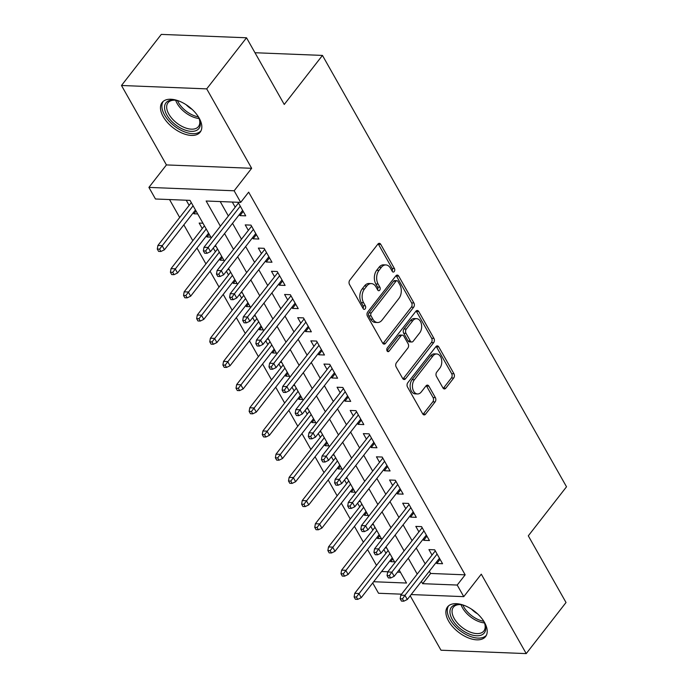 <?xml version="1.0" encoding="UTF-8"?>
<svg xmlns="http://www.w3.org/2000/svg" width="688" height="688" viewBox="0 0 688 688"><rect width="100%" height="100%" fill="white"/><g stroke="black" fill="none" stroke-linecap="round" stroke-linejoin="round"><path stroke-width="1.03" d="M394.241 271.536A2.124 1.419 92.3 0 0 394.43 268.544L380.748 244.352A3.036 2.021 92.3 0 0 379.303 243.328A3.036 2.021 92.3 0 0 377.901 244.085L349.771 280.188A3.036 2.021 92.3 0 0 349.495 284.471L363.178 308.663A2.124 1.419 92.3 0 0 364.184 309.376A2.124 1.419 92.3 0 0 365.173 308.852A2.124 1.419 92.3 0 0 365.362 305.85L363.591 302.72A9.709 6.476 92.3 0 1 364.477 289.02L366.816 286.01A9.709 6.476 92.3 0 1 371.322 283.585A9.709 6.476 92.3 0 1 375.94 286.87L377.712 290.001A2.124 1.419 92.3 0 0 378.718 290.723A2.124 1.419 92.3 0 0 379.707 290.19A2.124 1.419 92.3 0 0 379.896 287.197L378.125 284.067A9.709 6.476 92.3 0 1 379.011 270.358L381.35 267.357A9.709 6.476 92.3 0 1 385.856 264.932A9.709 6.476 92.3 0 1 390.474 268.217L392.246 271.347A2.124 1.419 92.3 0 0 393.252 272.07A2.124 1.419 92.3 0 0 394.241 271.536M392.134 271.149A2.124 1.419 92.3 0 0 392.134 268.449L378.443 244.266A3.036 2.021 92.3 0 0 378.133 243.819M363.066 308.456A2.124 1.419 92.3 0 0 363.058 305.756L361.286 302.625L363.591 302.72M377.6 289.803A2.124 1.419 92.3 0 0 377.592 287.102L375.829 283.972L378.125 284.067M484.515 622.468A24.123 13.175 -142.1 0 0 465.355 605.87A24.123 13.175 -142.1 0 0 447.518 606.936A24.123 13.175 -142.1 0 0 448.585 621.049A24.123 13.175 -142.1 0 0 467.745 637.647A24.123 13.175 -142.1 0 0 485.573 636.581A24.123 13.175 -142.1 0 0 484.515 622.468M199.124 118.044A24.123 13.175 -142.1 0 0 179.964 101.437A24.123 13.175 -142.1 0 0 162.127 102.503A24.123 13.175 -142.1 0 0 163.185 116.616A24.123 13.175 -142.1 0 0 182.346 133.223A24.123 13.175 -142.1 0 0 200.182 132.156A24.123 13.175 -142.1 0 0 199.124 118.044M442.952 387.912A3.036 2.021 92.3 0 0 444.396 388.944A3.036 2.021 92.3 0 0 445.807 388.187L453.693 378.056A3.036 2.021 92.3 0 0 453.968 373.773L438.772 346.907A3.036 2.021 92.3 0 0 437.327 345.883A3.036 2.021 92.3 0 0 435.925 346.64L407.786 382.743A3.036 2.021 92.3 0 0 407.511 387.026L422.716 413.892A3.036 2.021 92.3 0 0 424.152 414.916A3.036 2.021 92.3 0 0 425.562 414.159L435.1 401.921A3.036 2.021 92.3 0 0 435.375 397.638L428.865 386.149A3.036 2.021 92.3 0 0 427.429 385.117A3.036 2.021 92.3 0 0 426.018 385.873L421.288 391.945A8.118 5.409 92.3 0 1 417.521 393.966A8.118 5.409 92.3 0 1 412.697 388.617A8.118 5.409 92.3 0 1 414.4 379.759L432.915 355.997A8.118 5.409 92.3 0 1 436.682 353.967A8.118 5.409 92.3 0 1 441.515 359.317A8.118 5.409 92.3 0 1 439.813 368.175L436.725 372.131A3.036 2.021 92.3 0 0 436.45 376.413L442.952 387.912M429.346 571.221L430.611 573.457L465.165 574.833L457.202 585.049L463.764 596.642L411.166 594.561M246.519 37.78L206.71 88.872L121.484 85.493L161.293 34.4L246.519 37.78L284.247 104.464L322.457 55.418L566.516 486.786L528.307 535.832L566.026 602.507L526.225 653.6L481.282 574.17L463.764 596.642M121.484 85.493L166.427 164.922L251.653 168.302L206.71 88.872M251.653 168.302L234.144 190.782L240.697 202.384L206.151 201.008L220.401 226.206M465.165 574.833L248.66 192.158L240.697 202.384M413.643 307.252A3.036 2.021 92.3 0 0 413.918 302.969L398.713 276.112A3.036 2.021 92.3 0 0 397.277 275.08A3.036 2.021 92.3 0 0 395.867 275.836L367.736 311.948A3.036 2.021 92.3 0 0 367.461 316.231L382.657 343.088A3.036 2.021 92.3 0 0 384.102 344.12A3.036 2.021 92.3 0 0 385.504 343.364L413.643 307.252L411.338 307.166A3.036 2.021 92.3 0 0 411.613 302.883L396.417 276.017A3.036 2.021 92.3 0 0 396.099 275.578M418.743 311.509L433.939 338.376A3.036 2.021 92.3 0 1 433.664 342.658L405.533 378.761A3.036 2.021 92.3 0 1 404.131 379.518A3.036 2.021 92.3 0 1 402.686 378.486L396.176 366.996A3.036 2.021 92.3 0 1 396.451 362.714L407.864 348.068A3.036 2.021 92.3 0 0 408.139 343.785L403.822 336.157A3.036 2.021 92.3 0 0 402.385 335.133A3.036 2.021 92.3 0 0 400.975 335.89L389.098 351.129A2.124 1.419 92.3 0 1 388.109 351.663A2.124 1.419 92.3 0 1 386.845 350.261A2.124 1.419 92.3 0 1 387.292 347.947L415.896 311.243A3.036 2.021 92.3 0 1 417.298 310.486A3.036 2.021 92.3 0 1 418.743 311.509L416.438 311.415L431.643 338.281L433.939 338.376M410.203 595.791L440.991 650.22L526.225 653.6M390.122 560.6L390.732 561.675L392.882 558.914M383.861 549.531L385.968 553.247M377.007 537.405L377.609 538.48L379.759 535.728M370.737 526.337L372.844 530.052M363.883 514.22L364.485 515.295L366.635 512.534M357.622 503.143L359.721 506.867M350.76 491.026L351.37 492.101L353.52 489.34M344.499 479.957L346.597 483.673M337.636 467.831L338.247 468.906L340.397 466.146M331.375 456.763L333.482 460.478M324.521 444.637L325.123 445.712L327.273 442.96M318.252 433.569L320.359 437.284M311.397 421.452L311.999 422.527L314.149 419.766M305.137 410.375L307.235 414.099M298.274 398.257L298.884 399.332L301.034 396.572M292.013 387.189L294.111 390.904M285.15 375.063L285.761 376.138L287.911 373.378M278.889 363.995L280.996 367.71M272.035 351.869L272.637 352.944L274.787 350.192M265.766 340.801L267.873 344.516M258.912 328.683L259.514 329.75L261.664 326.998M252.642 317.607L254.749 321.33M245.788 305.489L246.399 306.564L248.549 303.804M239.527 294.421L241.626 298.136M232.664 282.295L233.275 283.37L235.425 280.609M226.404 271.227L228.511 274.942M219.541 259.101L220.151 260.176L222.301 257.424M213.28 248.033L215.387 251.748M206.426 235.915L207.028 236.982L209.178 234.23M202.951 223.222L199.159 223.067L202.263 228.562M239.372 214.544L239.983 215.619L245.736 215.851L238.057 202.272M252.496 237.738L253.098 238.813L258.86 239.046L250.991 225.131L245.229 224.899L248.334 230.385M265.62 260.933L266.222 262.008L271.984 262.231L264.106 248.316L258.353 248.093L261.457 253.58M278.735 284.127L279.345 285.202L285.107 285.425L277.23 271.511L271.468 271.287L274.581 276.774M291.858 307.312L292.469 308.387L298.222 308.62L290.353 294.705L284.591 294.473L287.696 299.968M304.982 330.507L305.584 331.582L311.346 331.814L303.477 317.899L297.715 317.667L300.819 323.154M318.105 353.701L318.707 354.776L324.469 354.999L316.592 341.085L310.838 340.861L313.943 346.348M331.22 376.895L331.831 377.97L337.593 378.194L329.715 364.279L323.953 364.055L327.067 369.542M344.344 400.089L344.955 401.156L350.708 401.388L342.839 387.473L337.077 387.241L340.182 392.736M357.468 423.275L358.07 424.35L363.832 424.582L355.963 410.667L350.201 410.435L353.305 415.922M370.591 446.469L371.193 447.544L376.955 447.776L369.078 433.853L363.324 433.629L366.429 439.116M383.706 469.663L384.317 470.738L390.079 470.962L382.201 457.047L376.448 456.823L379.552 462.31M396.83 492.857L397.44 493.924L403.194 494.156L395.325 480.241L389.563 480.009L392.667 485.504M409.953 516.043L410.555 517.118L416.317 517.35L408.448 503.435L402.686 503.203L405.791 508.69M423.077 539.237L423.679 540.312L429.441 540.544L421.563 526.63L415.81 526.397L418.915 531.884M220.203 201.567L228.364 215.989M232.527 223.342L241.488 239.175M245.642 246.528L254.603 262.369M258.765 269.722L267.727 285.563M271.889 292.916L280.85 308.757M285.013 316.11L293.974 331.943M298.128 339.296L307.089 355.137M311.251 362.49L320.212 378.331M324.375 385.684L333.336 401.525M337.498 408.878L346.46 424.711M350.613 432.064L359.575 447.905M363.737 455.258L372.698 471.099M376.861 478.452L385.822 494.294M389.984 501.647L398.945 517.479M403.099 524.832L412.06 540.673M416.223 548.026L425.184 563.868M232.303 202.048L235.21 207.191M436.192 562.431L436.803 563.506L442.565 563.73L434.687 549.815L428.934 549.592L432.038 555.078M169.532 199.554L179.688 217.503M183.842 224.856L192.803 240.697M196.966 248.05L205.927 263.891M210.089 271.244L219.051 287.085M223.213 294.438L232.174 310.271M236.328 317.624L245.289 333.465M249.452 340.818L258.413 356.659M262.575 364.012L271.536 379.853M275.699 387.206L284.66 403.039M288.814 410.392L297.775 426.233M301.937 433.586L310.899 449.427M315.061 456.78L324.022 472.622M328.185 479.975L337.146 495.807M341.3 503.16L350.261 519.001M354.423 526.354L363.384 542.196M367.547 549.549L376.508 565.39M381.616 571.513L387.843 571.762M397.432 572.141L400.433 572.261M186.233 200.217L189.14 205.368M193.302 212.721L193.913 213.796L197.705 213.942M207.028 236.982L210.829 237.136M214.587 246.356L216.075 246.416M220.151 260.176L223.944 260.331M227.711 269.55L229.199 269.601M233.275 283.37L237.068 283.516M240.834 292.735L242.314 292.796M246.399 306.564L250.191 306.71M253.958 315.93L255.437 315.99M259.514 329.75L263.315 329.905M267.073 339.124L268.561 339.184M272.637 352.944L276.43 353.099M280.197 362.318L281.684 362.37M285.761 376.138L289.553 376.293M293.32 385.504L294.799 385.564M298.884 399.332L302.677 399.479M306.444 408.698L307.923 408.758M311.999 422.527L315.801 422.673M319.559 431.892L321.047 431.952M325.123 445.712L328.916 445.867M332.682 455.086L334.17 455.146M338.247 468.906L342.039 469.061M345.806 478.272L347.285 478.332M351.37 492.101L355.163 492.247M358.93 501.466L360.409 501.526M364.485 515.295L368.286 515.441M372.045 524.66L373.532 524.72M377.609 538.48L381.401 538.635M385.168 547.854L386.656 547.915M390.732 561.675L394.525 561.829M322.457 55.418L254.981 52.735M401.568 594.174L378.538 593.262L372.707 582.96M211.268 237.919L190.026 200.371L155.471 198.995L148.909 187.403L234.144 190.782M166.427 164.922L148.909 187.403M421.383 581.437L422.656 583.682L457.202 585.049M224.563 233.559L233.524 249.391M237.687 256.744L246.648 272.586M250.802 279.939L259.763 295.78M263.925 303.133L272.887 318.974M277.049 326.327L286.01 342.16M290.173 349.513L299.134 365.354M303.288 372.707L312.249 388.548M316.411 395.901L325.372 411.742M329.535 419.095L338.496 434.928M342.658 442.281L351.62 458.122M355.773 465.475L364.735 481.316M368.897 488.669L377.858 504.51M382.021 511.863L390.982 527.705M395.144 535.058L404.105 550.89M408.259 558.243L417.22 574.084M373.661 581.73L406.531 583.037L399.135 569.965M394.972 562.612L386.011 546.771M381.849 539.418L372.887 523.585M368.725 516.232L359.764 500.391M355.61 493.038L346.649 477.197M342.486 469.844L333.525 454.003M329.363 446.65L320.402 430.817M316.239 423.464L307.278 407.623M303.124 400.27L294.163 384.429M290.001 377.076L281.039 361.234M276.877 353.881L267.916 338.04M263.753 330.687L254.792 314.855M250.638 307.502L241.677 291.66M237.515 284.307L228.554 268.466M224.391 261.113L215.43 245.272M430.611 573.457L422.656 583.682M193.913 213.796L196.063 211.035M239.983 215.619L243.242 211.44M253.098 238.813L256.366 234.625M266.222 262.008L269.481 257.819M279.345 285.202L282.605 281.014M292.469 308.387L295.728 304.208M305.584 331.582L308.852 327.393M318.707 354.776L321.967 350.588M331.831 377.97L335.09 373.782M344.955 401.156L348.214 396.976M358.07 424.35L361.338 420.162M371.193 447.544L374.453 443.356M384.317 470.738L387.576 466.55M397.44 493.924L400.7 489.744M410.555 517.118L413.823 512.938M423.679 540.312L426.938 536.124M436.803 563.506L440.062 559.318M385.856 264.932L383.551 264.837A9.709 6.476 92.3 0 0 379.045 267.262L381.35 267.357M375.829 283.972A9.709 6.476 92.3 0 1 376.706 270.272L379.045 267.262M371.322 283.585L369.017 283.499A9.709 6.476 92.3 0 0 364.511 285.916L366.816 286.01M361.286 302.625A9.709 6.476 92.3 0 1 362.172 288.926L364.511 285.916M382.967 343.527A3.036 2.021 92.3 0 0 383.207 343.269L411.338 307.166M397.948 281.426A2.124 1.419 92.3 0 0 396.933 280.704A2.124 1.419 92.3 0 0 395.953 281.237L371.253 312.928A2.124 1.419 92.3 0 0 371.064 315.921L372.93 319.223A9.709 6.476 92.3 0 0 377.549 322.509A9.709 6.476 92.3 0 0 382.055 320.092L398.937 298.429A9.709 6.476 92.3 0 0 399.814 284.72L397.948 281.426M396.933 280.704L394.628 280.609A2.124 1.419 92.3 0 0 393.648 281.143L395.953 281.237M377.549 322.509L375.244 322.423A9.709 6.476 92.3 0 1 370.626 319.137L368.759 315.835A2.124 1.419 92.3 0 1 368.949 312.834L393.648 281.143M402.996 378.933A3.036 2.021 92.3 0 0 403.228 378.667L431.367 342.564A3.036 2.021 92.3 0 0 431.643 338.281M402.385 335.133L400.081 335.039A3.036 2.021 92.3 0 0 398.67 335.796L387.009 350.76M419.706 332.872A8.118 5.409 92.3 0 0 421.409 324.014A8.118 5.409 92.3 0 0 416.584 318.673A8.118 5.409 92.3 0 0 412.809 320.694L406.29 329.07A3.036 2.021 92.3 0 0 406.015 333.353L410.323 340.981A3.036 2.021 92.3 0 0 411.768 342.005A3.036 2.021 92.3 0 0 413.178 341.248L419.706 332.872M416.584 318.673L414.279 318.578A8.118 5.409 92.3 0 0 410.512 320.599L412.809 320.694M411.768 342.005L409.463 341.91A3.036 2.021 92.3 0 1 408.027 340.887L403.71 333.259A3.036 2.021 92.3 0 1 403.985 328.976L410.512 320.599M416.438 311.415A3.036 2.021 92.3 0 0 416.128 310.976M436.682 353.967L434.386 353.881A8.118 5.409 92.3 0 0 430.619 355.902L432.915 355.997M417.521 393.966L415.217 393.871A8.118 5.409 92.3 0 1 410.392 388.531A8.118 5.409 92.3 0 1 412.095 379.673L430.619 355.902M423.025 414.331A3.036 2.021 92.3 0 0 423.258 414.064L432.795 401.835A3.036 2.021 92.3 0 0 433.07 397.552L426.56 386.054A3.036 2.021 92.3 0 0 426.25 385.615M443.261 388.35A3.036 2.021 92.3 0 0 443.502 388.092L451.388 377.961A3.036 2.021 92.3 0 0 451.663 373.679L436.467 346.821A3.036 2.021 92.3 0 0 436.158 346.374M157.285 249.065L158.601 251.387L160.906 251.481L159.59 249.159L157.285 249.065L157.913 245.444L162.058 245.607L164.423 249.787L195.452 209.96M159.59 249.159L193.087 205.789M157.913 245.444L191.29 202.607M164.423 249.787L160.906 251.481M238.478 203.012L203.983 247.276L208.129 247.439L240.275 206.185M205.66 250.991L203.364 250.896L204.671 253.218L206.976 253.304L205.66 250.991L208.129 247.439L210.494 251.619L242.632 210.365M203.983 247.276L203.364 250.896M206.976 253.304L210.494 251.619M197.404 115.352A20.872 11.395 37.9 0 1 197.981 116.315A20.872 11.395 37.9 0 1 199.486 119.566A20.872 11.395 37.9 0 1 189.613 131.202A20.872 11.395 37.9 0 1 166.883 115.077A20.872 11.395 37.9 0 1 174.511 100.104A20.872 11.395 37.9 0 1 179.104 101.084M175.225 100.19A19.324 10.552 -142.1 0 0 167.984 102.796A19.324 10.552 -142.1 0 0 168.827 114.105A19.324 10.552 -142.1 0 0 184.186 127.409A19.324 10.552 -142.1 0 0 198.471 126.549A19.324 10.552 -142.1 0 0 199.228 118.895M163.228 101.368A23.968 13.089 -142.1 0 0 164.578 114.991A23.968 13.089 -142.1 0 0 183.223 131.322A23.968 13.089 -142.1 0 0 201.016 130.806M192.141 109.392A15.222 8.308 37.9 0 1 186.164 104.739M482.804 619.785A20.872 11.395 37.9 0 1 484.877 623.99A20.872 11.395 37.9 0 1 483.268 633.992A20.872 11.395 37.9 0 1 458.784 627.413A20.872 11.395 37.9 0 1 452.377 606.257A20.872 11.395 37.9 0 1 459.902 604.537A20.872 11.395 37.9 0 1 464.495 605.517M460.616 604.614A19.324 10.552 -142.1 0 0 454.321 606.266A19.324 10.552 -142.1 0 0 453.375 607.22A19.324 10.552 -142.1 0 0 461.175 626.656A19.324 10.552 -142.1 0 0 482.916 631.937A19.324 10.552 -142.1 0 0 483.862 630.982A19.324 10.552 -142.1 0 0 484.619 623.319M448.619 605.801A23.968 13.089 -142.1 0 0 458.948 629.787A23.968 13.089 -142.1 0 0 485.556 636.047A23.968 13.089 -142.1 0 0 486.407 635.239M477.532 613.825A15.222 8.308 37.9 0 1 471.555 609.172M170.409 272.259L171.725 274.581L174.03 274.667L172.714 272.353L170.409 272.259L171.037 268.638L175.182 268.802L177.547 272.981L208.576 233.155M172.714 272.353L206.211 228.975M171.037 268.638L204.413 225.802M177.547 272.981L174.03 274.667M183.533 295.453L184.848 297.775L187.145 297.861L185.837 295.548L183.533 295.453L184.16 291.832L188.306 291.996L190.662 296.167L221.691 256.349M185.837 295.548L219.334 252.169M184.16 291.832L217.537 248.996M190.662 296.167L187.145 297.861M196.656 318.647L197.963 320.961L200.268 321.055L198.961 318.733L196.656 318.647L197.275 315.027L201.421 315.19L203.786 319.361L234.814 279.534M198.961 318.733L232.449 275.363M197.275 315.027L230.652 272.181M203.786 319.361L200.268 321.055M209.771 341.833L211.087 344.155L213.392 344.249L212.076 341.927L209.771 341.833L210.399 338.212L214.544 338.384L216.909 342.555L247.938 302.729M212.076 341.927L245.573 298.558M210.399 338.212L243.776 295.376M216.909 342.555L213.392 344.249M251.593 226.206L217.107 270.47L221.252 270.633L253.39 229.379M218.784 274.177L216.479 274.091L217.795 276.404L220.1 276.499L218.784 274.177L221.252 270.633L223.617 274.804L255.755 233.559M217.107 270.47L216.479 274.091M220.1 276.499L223.617 274.804M264.717 249.391L230.231 293.664L234.376 293.828L266.514 252.573M231.908 297.371L229.603 297.285L230.919 299.598L233.215 299.693L231.908 297.371L234.376 293.828L236.732 297.999L268.879 256.744M230.231 293.664L229.603 297.285M233.215 299.693L236.732 297.999M277.84 272.586L243.346 316.85L247.491 317.013L279.638 275.768M245.031 320.565L242.726 320.47L244.034 322.792L246.338 322.887L245.031 320.565L247.491 317.013L249.856 321.193L281.994 279.939M243.346 316.85L242.726 320.47M246.338 322.887L249.856 321.193M290.964 295.78L256.469 340.044L260.614 340.207L292.761 298.953M258.146 343.759L255.85 343.665L257.157 345.987L259.462 346.073L258.146 343.759L260.614 340.207L262.979 344.387L295.118 303.133M256.469 340.044L255.85 343.665M259.462 346.073L262.979 344.387M222.895 365.027L224.211 367.349L226.515 367.435L225.2 365.122L222.895 365.027L223.523 361.406L227.668 361.57L230.033 365.749L261.062 325.923M225.2 365.122L258.697 321.743M223.523 361.406L256.899 318.57M230.033 365.749L226.515 367.435M304.079 318.974L269.593 363.238L273.738 363.402L305.876 322.147M271.27 366.945L268.965 366.859L270.281 369.172L272.586 369.267L271.27 366.945L273.738 363.402L276.103 367.573L308.241 326.327M269.593 363.238L268.965 366.859M272.586 369.267L276.103 367.573M236.018 388.221L237.334 390.543L239.63 390.629L238.323 388.316L236.018 388.221L236.646 384.601L240.791 384.764L243.148 388.935L274.177 349.117M238.323 388.316L271.82 344.937M236.646 384.601L270.023 341.764M243.148 388.935L239.63 390.629M317.202 342.16L282.716 386.432L286.862 386.596L319 345.342M284.393 390.139L282.089 390.053L283.404 392.366L285.701 392.461L284.393 390.139L286.862 386.596L289.218 390.767L321.365 349.513M282.716 386.432L282.089 390.053M285.701 392.461L289.218 390.767M249.142 411.415L250.449 413.729L252.754 413.823L251.447 411.501L249.142 411.415L249.761 407.795L253.906 407.958L256.271 412.129L287.3 372.303M251.447 411.501L284.935 368.132M249.761 407.795L283.138 364.95M256.271 412.129L252.754 413.823M330.326 365.354L295.831 409.618L299.977 409.781L332.123 368.536M297.517 413.333L295.212 413.239L296.519 415.561L298.824 415.655L297.517 413.333L299.977 409.781L302.342 413.961L334.488 372.707M295.831 409.618L295.212 413.239M298.824 415.655L302.342 413.961M262.266 434.601L263.573 436.923L265.878 437.018L264.562 434.696L262.266 434.601L262.885 430.98L267.03 431.152L269.395 435.323L300.424 395.497M264.562 434.696L298.059 391.326M262.885 430.98L296.261 388.144M269.395 435.323L265.878 437.018M343.45 388.548L308.955 432.812L313.1 432.976L345.247 391.721M310.632 436.527L308.336 436.433L309.643 438.755L311.948 438.841L310.632 436.527L313.1 432.976L315.465 437.155L347.603 395.901M308.955 432.812L308.336 436.433M311.948 438.841L315.465 437.155M275.381 457.795L276.696 460.117L279.001 460.203L277.685 457.89L275.381 457.795L276.008 454.175L280.154 454.338L282.519 458.518L313.547 418.691M277.685 457.89L311.182 414.52M276.008 454.175L309.385 411.338M282.519 458.518L279.001 460.203M356.565 411.742L322.079 456.006L326.224 456.17L358.362 414.916M323.756 459.713L321.451 459.627L322.767 461.949L325.071 462.035L323.756 459.713L326.224 456.17L328.589 460.341L360.727 419.095M322.079 456.006L321.451 459.627M325.071 462.035L328.589 460.341M288.504 480.989L289.82 483.311L292.116 483.397L290.809 481.084L288.504 480.989L289.132 477.369L293.277 477.532L295.634 481.703L326.662 441.885M290.809 481.084L324.306 437.706M289.132 477.369L322.509 434.532M295.634 481.703L292.116 483.397M369.688 434.928L335.202 479.201L339.347 479.364L371.486 438.11M336.879 482.907L334.574 482.821L335.89 485.135L338.186 485.229L336.879 482.907L339.347 479.364L341.704 483.535L373.851 442.281M335.202 479.201L334.574 482.821M338.186 485.229L341.704 483.535M301.628 504.184L302.935 506.497L305.24 506.592L303.933 504.27L301.628 504.184L302.247 500.563L306.392 500.726L308.757 504.897L339.786 465.071M303.933 504.27L337.43 460.9M302.247 500.563L335.624 457.718M308.757 504.897L305.24 506.592M382.812 458.122L348.317 502.386L352.462 502.55L384.609 461.304M350.003 506.101L347.698 506.007L349.005 508.329L351.31 508.423L350.003 506.101L352.462 502.55L354.827 506.729L386.974 465.475M348.317 502.386L347.698 506.007M351.31 508.423L354.827 506.729M314.751 527.369L316.059 529.691L318.363 529.786L317.048 527.464L314.751 527.369L315.371 523.749L319.516 523.921L321.881 528.092L352.91 488.265M317.048 527.464L350.545 484.094M315.371 523.749L348.747 480.912M321.881 528.092L318.363 529.786M395.935 481.316L361.441 525.58L365.586 525.744L397.733 484.49M363.118 529.296L360.822 529.201L362.129 531.523L364.434 531.609L363.118 529.296L365.586 525.744L367.951 529.923L400.089 488.669M361.441 525.58L360.822 529.201M364.434 531.609L367.951 529.923M409.05 504.51L374.564 548.775L378.71 548.938L410.848 507.684M376.241 552.49L373.937 552.395L375.252 554.717L377.557 554.803L376.241 552.49L378.71 548.938L381.075 553.109L413.213 511.863M374.564 548.775L373.937 552.395M377.557 554.803L381.075 553.109M422.174 527.696L387.688 571.969L391.833 572.132L423.971 530.878M389.365 575.675L387.06 575.589L388.376 577.903L390.672 577.997L389.365 575.675L391.833 572.132L394.19 576.303L426.336 535.049M387.688 571.969L387.06 575.589M390.672 577.997L394.19 576.303M327.866 550.563L329.182 552.885L331.487 552.98L330.171 550.658L327.866 550.563L328.494 546.943L332.639 547.106L335.004 551.286L366.033 511.459M330.171 550.658L363.668 507.288M328.494 546.943L361.871 504.106M335.004 551.286L331.487 552.98M340.99 573.758L342.306 576.08L344.602 576.166L343.295 573.852L340.99 573.758L341.618 570.137L345.763 570.3L348.119 574.48L379.148 534.653M343.295 573.852L376.792 530.474M341.618 570.137L374.994 527.3M348.119 574.48L344.602 576.166M354.114 596.952L355.421 599.265L357.726 599.36L356.418 597.038L354.114 596.952L354.733 593.331L358.878 593.495L361.243 597.666L392.272 557.839M356.418 597.038L389.915 553.668M354.733 593.331L388.109 550.495M361.243 597.666L357.726 599.36M435.298 550.89L400.803 595.154L404.948 595.326L437.095 554.072M402.489 598.87L400.184 598.775L401.491 601.097L403.796 601.192L402.489 598.87L404.948 595.326L407.313 599.497L439.46 558.243M400.803 595.154L400.184 598.775M403.796 601.192L407.313 599.497M392.134 268.449L394.43 268.544M363.058 305.756L365.362 305.85M377.592 287.102L379.896 287.197M376.706 270.272L379.011 270.358M362.172 288.926L364.477 289.02M378.443 244.266L380.748 244.352M383.207 343.269L385.504 343.364M396.417 276.017L398.713 276.112M411.613 302.883L413.918 302.969M368.949 312.834L371.253 312.928M368.759 315.835L371.064 315.921M370.626 319.137L372.93 319.223M431.367 342.564L433.664 342.658M403.228 378.667L405.533 378.761M398.67 335.796L400.975 335.89M387.172 351.061L389.098 351.129M403.985 328.976L406.29 329.07M403.71 333.259L406.015 333.353M408.027 340.887L410.323 340.981M412.095 379.673L414.4 379.759M426.56 386.054L428.865 386.149M433.07 397.552L435.375 397.638M432.795 401.835L435.1 401.921M423.258 414.064L425.562 414.159M436.467 346.821L438.772 346.907M451.663 373.679L453.968 373.773M451.388 377.961L453.693 378.056M443.502 388.092L445.807 388.187M199.056 118.482A19.324 10.552 37.9 0 1 177.126 103.458A19.324 10.552 37.9 0 1 175.664 100.25M177.461 100.62A18.696 10.208 -142.1 0 0 178.381 102.46A18.696 10.208 -142.1 0 0 198.264 116.831M484.447 622.907A19.324 10.552 37.9 0 1 461.055 604.683M462.852 605.053A18.696 10.208 -142.1 0 0 483.655 621.255"/></g></svg>

